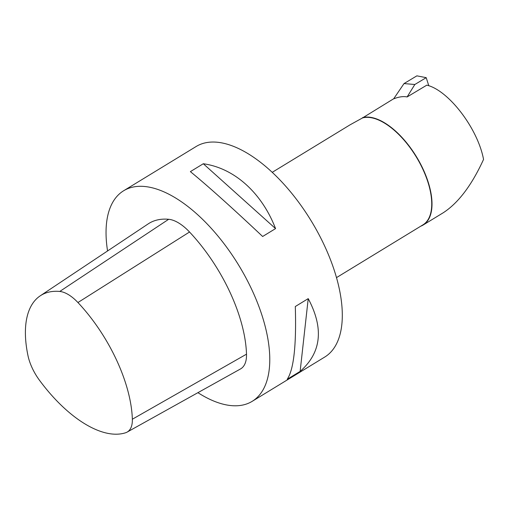 <?xml version="1.0" encoding="UTF-8"?>
<svg xmlns="http://www.w3.org/2000/svg" width="509" height="509" viewBox="0 0 509 509"><rect width="100%" height="100%" fill="white"/><g stroke="black" fill="none" stroke-linecap="round" stroke-linejoin="round"><path stroke-width="0.76" d="M272.232 172.328L350.02 124.851L362.542 117.923A61.678 29.713 58.6 0 1 418.36 160.469A61.678 29.713 58.6 0 1 422.934 224.863L336.494 277.621M362.542 117.923L393.26 99.013C398.693 96.818 403.313 96.131 407.117 96.952L426.809 85.149C448.537 90.201 477.862 128.58 483.55 159.412C471.792 185.161 458.361 202.938 443.256 212.749L423.17 225.01A61.926 29.834 58.6 0 1 420.771 226.187M362.573 117.63A61.926 29.834 58.6 0 1 418.595 160.392A61.926 29.834 58.6 0 1 423.17 225.01M252.171 401.34L324.697 357.076A123.356 59.426 -121.4 0 0 324.405 245.497A123.356 59.426 -121.4 0 0 209.339 142.215A123.356 59.426 -121.4 0 0 196.169 146.49L123.642 190.754A123.356 59.426 58.6 0 1 136.813 186.479A123.356 59.426 58.6 0 1 245.631 277.303A123.356 59.426 58.6 0 1 252.171 401.34A123.356 59.426 58.6 0 1 197.912 392.674M107.564 250.962A123.356 59.426 58.6 0 1 123.642 190.754M287.216 379.281L300.132 371.398C321.37 352.724 324.061 328.47 308.219 298.637L295.303 306.52C296.473 345.312 293.776 369.559 287.216 379.281M262.644 236.488L275.56 228.605C261.772 192.758 234.274 168.078 203.301 163.745L190.385 171.628C208.391 186.447 232.479 208.066 262.644 236.488M203.301 163.745L275.56 228.605M308.219 298.637L300.132 371.398M407.117 96.952L414.829 84.5L426.211 77.667L416.871 75.847L404.025 83.571L414.829 84.5M393.642 98.861L404.025 83.571M428.801 85.76L426.211 77.667M132.346 419.225A34.898 16.81 58.6 0 1 127.104 432.109A34.898 16.81 58.6 0 1 125.647 432.745A110.097 53.038 58.6 0 1 39.435 380.198A34.898 16.81 58.6 0 1 27.97 355.606A110.097 53.038 58.6 0 1 40.256 295.812A110.097 53.038 58.6 0 1 59.763 291.453A34.898 16.81 58.6 0 1 77.934 302.531A110.097 53.038 58.6 0 1 132.346 419.225L246.502 354.175A40.065 19.304 58.6 0 1 240.477 368.968L127.104 432.109M40.256 295.812L148.246 223.852A115.263 55.532 58.6 0 1 168.67 219.29A40.065 19.304 58.6 0 1 189.533 232.002A115.263 55.532 58.6 0 1 246.502 354.175M168.67 219.29L59.763 291.453M189.533 232.002L77.934 302.531"/></g></svg>
